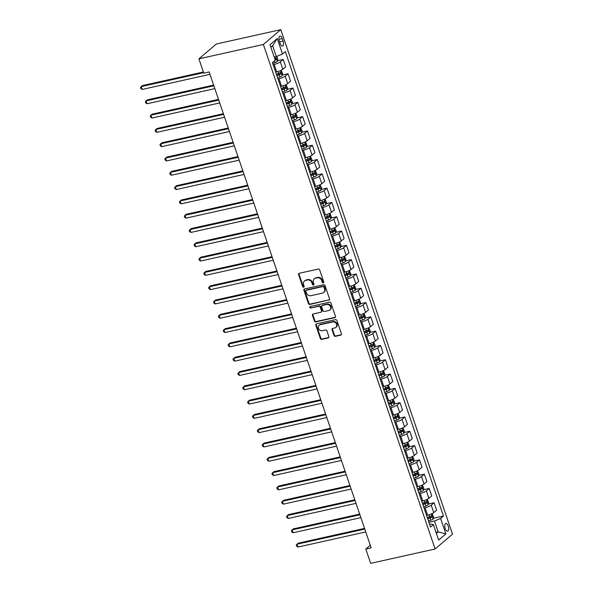 <?xml version="1.0" encoding="UTF-8"?>
<svg xmlns="http://www.w3.org/2000/svg" width="593" height="593" viewBox="0 0 593 593"><rect width="100%" height="100%" fill="white"/><g stroke="black" fill="none" stroke-linecap="round" stroke-linejoin="round"><path stroke-width="0.89" d="M323.274 282.824A0.852 0.734 -130.4 0 0 323.741 281.875L319.679 269.941A1.216 1.053 -130.4 0 0 318.248 269.052L299.265 273.284A1.216 1.053 -130.4 0 0 298.598 274.641L302.66 286.575A0.852 0.734 -130.4 0 0 304.135 286.241L303.609 284.699A3.884 3.358 -130.4 0 1 304.468 280.993A3.884 3.358 -130.4 0 1 305.758 280.356L307.337 280A3.884 3.358 -130.4 0 1 311.94 282.846L312.459 284.388A0.852 0.734 -130.4 0 0 313.942 284.062L313.415 282.513A3.884 3.358 -130.4 0 1 314.268 278.806A3.884 3.358 -130.4 0 1 315.565 278.169L317.144 277.82A3.884 3.358 -130.4 0 1 321.74 280.659L322.266 282.201A0.852 0.734 -130.4 0 0 323.274 282.824M448.219 526.013A3.951 1.794 77.4 0 0 445.854 523.434A3.951 1.794 77.4 0 0 445.21 528.578A3.951 1.794 77.4 0 0 447.574 531.15A3.951 1.794 77.4 0 0 448.219 526.013M333.985 335.438A1.216 1.053 -130.4 0 0 335.416 336.327L340.745 335.141A1.216 1.053 -130.4 0 0 341.412 333.777L336.906 320.531A1.216 1.053 -130.4 0 0 335.468 319.642L316.492 323.874A1.216 1.053 -130.4 0 0 315.817 325.231L320.331 338.477A1.216 1.053 -130.4 0 0 321.762 339.366L328.196 337.936A1.216 1.053 -130.4 0 0 328.87 336.579L326.936 330.909A1.216 1.053 -130.4 0 0 325.498 330.019L322.31 330.731A3.247 2.809 -130.4 0 1 318.752 328.982A3.247 2.809 -130.4 0 1 319.182 325.253A3.247 2.809 -130.4 0 1 320.264 324.719L332.762 321.94A3.247 2.809 -130.4 0 1 336.32 323.689A3.247 2.809 -130.4 0 1 335.89 327.41A3.247 2.809 -130.4 0 1 334.808 327.944L332.725 328.411A1.216 1.053 -130.4 0 0 332.05 329.767L333.985 335.438L334.452 335.038A1.216 1.053 -130.4 0 0 335.89 335.927L341.212 334.741A1.216 1.053 -130.4 0 0 341.346 334.697M263.366 44.475L198.914 58.84L203.784 73.139L209.151 71.938L371.166 547.85L365.799 549.051L370.662 563.35L435.114 548.985L263.366 44.475L280.763 29.65L452.511 534.16L435.114 548.985M328.856 300.214A1.216 1.053 -130.4 0 0 329.523 298.857L325.016 285.604A1.216 1.053 -130.4 0 0 323.578 284.722L304.602 288.947A1.216 1.053 -130.4 0 0 303.927 290.303L308.442 303.557A1.216 1.053 -130.4 0 0 309.88 304.446L329.323 299.813A1.216 1.053 -130.4 0 0 329.456 299.776M330.961 303.067L335.468 316.321A1.216 1.053 -130.4 0 1 334.8 317.678L315.817 321.91A1.216 1.053 -130.4 0 1 314.386 321.021L312.452 315.35A1.216 1.053 -130.4 0 1 313.126 313.993L320.82 312.274A1.216 1.053 -130.4 0 0 321.495 310.917L320.213 307.152A1.216 1.053 -130.4 0 0 318.775 306.27L310.762 308.056A0.852 0.734 -130.4 0 1 310.228 306.485L329.523 302.178A1.216 1.053 -130.4 0 1 330.961 303.067M279.31 41.073L280.17 43.585A3.832 1.742 77.4 0 0 282.461 46.084A3.832 1.742 77.4 0 0 283.083 41.102L282.231 38.582A3.832 1.742 77.4 0 0 279.933 36.091A3.832 1.742 77.4 0 0 279.31 41.073M277.242 38.552L282.498 54L276.323 56.557L272.624 45.691L277.242 38.552L270 44.72L275.256 60.167L272.409 62.591L430.533 527.066L433.379 524.642L430.963 523.997L429.591 524.301M433.298 518.312L443.46 516.043L285.344 51.576L282.498 54M443.46 516.043L440.621 518.467L445.877 533.915L438.635 540.082L433.379 524.642M198.914 58.84L216.312 44.015L280.763 29.65M370.277 545.234L365.799 549.051M272.624 45.691L270.845 47.203M276.323 56.557L274.188 57.032M436.011 532.373L438.138 531.899L434.439 521.032L428.895 522.263M428.428 504.013L434.083 502.753L436.618 510.188L433.772 512.611A4.944 1.03 161.2 0 1 427.59 515.169L426.56 515.399M434.083 502.753L431.237 505.177A4.944 1.03 161.2 0 1 425.062 507.734L424.032 507.964M423.558 489.714L429.213 488.454L431.748 495.889L428.902 498.313A4.944 1.03 161.2 0 1 422.727 500.87L421.69 501.1M429.213 488.454L426.374 490.878A4.944 1.03 161.2 0 1 420.192 493.435L419.162 493.665M418.688 475.408L424.351 474.148L426.878 481.59L424.032 484.007A4.944 1.03 161.2 0 1 417.857 486.571L416.827 486.801M424.351 474.148L421.504 476.572A4.944 1.03 161.2 0 1 415.322 479.137L414.292 479.366M413.825 461.109L419.481 459.849L422.008 467.284L419.169 469.708A4.944 1.03 161.2 0 1 412.987 472.273L411.957 472.502M419.481 459.849L416.634 462.273A4.944 1.03 161.2 0 1 410.46 464.83L409.422 465.06M408.955 446.811L414.611 445.551L417.146 452.985L414.299 455.409A4.944 1.03 161.2 0 1 408.117 457.966L407.087 458.196M414.611 445.551L411.764 447.974A4.944 1.03 161.2 0 1 405.59 450.532L404.559 450.762M404.085 432.512L409.741 431.252L412.276 438.687L409.429 441.11A4.944 1.03 161.2 0 1 403.255 443.668L402.217 443.898M409.741 431.252L406.902 433.676A4.944 1.03 161.2 0 1 400.72 436.233L399.689 436.463M399.215 418.213L404.878 416.946L407.406 424.388L404.559 426.812A4.944 1.03 161.2 0 1 398.385 429.369L397.354 429.599M404.878 416.946L402.032 419.37A4.944 1.03 161.2 0 1 395.85 421.934L394.819 422.164M394.352 403.907L400.008 402.647L402.536 410.082L399.697 412.506A4.944 1.03 161.2 0 1 393.515 415.07L392.484 415.3M400.008 402.647L397.162 405.071A4.944 1.03 161.2 0 1 390.987 407.636L389.949 407.865M389.482 389.608L395.138 388.348L397.673 395.783L394.827 398.207A4.944 1.03 161.2 0 1 388.645 400.772L387.614 401.001M395.138 388.348L392.292 390.772A4.944 1.03 161.2 0 1 386.117 393.329L385.087 393.559M384.612 375.31L390.268 374.05L392.803 381.484L389.957 383.908A4.944 1.03 161.2 0 1 383.782 386.466L382.744 386.695M390.268 374.05L387.422 376.473A4.944 1.03 161.2 0 1 381.247 379.031L380.217 379.261M379.742 361.011L385.406 359.751L387.933 367.186L385.087 369.609A4.944 1.03 161.2 0 1 378.912 372.167L377.882 372.397M385.406 359.751L382.559 362.175A4.944 1.03 161.2 0 1 376.377 364.732L375.347 364.962M374.872 346.712L380.536 345.445L383.063 352.887L380.217 355.311A4.944 1.03 161.2 0 1 374.042 357.868L373.012 358.098M380.536 345.445L377.689 347.869A4.944 1.03 161.2 0 1 371.514 350.433L370.477 350.663M370.01 332.406L375.666 331.146L378.201 338.581L375.354 341.005A4.944 1.03 161.2 0 1 369.172 343.569L368.142 343.799M375.666 331.146L372.819 333.57A4.944 1.03 161.2 0 1 366.644 336.135L365.614 336.364M365.14 318.107L370.795 316.847L373.331 324.282L370.484 326.706A4.944 1.03 161.2 0 1 364.31 329.271L363.272 329.5M370.795 316.847L367.949 319.271A4.944 1.03 161.2 0 1 361.774 321.829L360.744 322.058M360.27 303.809L365.933 302.549L368.461 309.983L365.614 312.407A4.944 1.03 161.2 0 1 359.44 314.965L358.409 315.194M365.933 302.549L363.086 304.972A4.944 1.03 161.2 0 1 356.904 307.53L355.874 307.76M355.4 289.51L361.063 288.25L363.591 295.685L360.744 298.109A4.944 1.03 161.2 0 1 354.57 300.666L353.539 300.896M361.063 288.25L358.216 290.674A4.944 1.03 161.2 0 1 352.042 293.231L351.004 293.461M350.537 275.211L356.193 273.944L358.728 281.386L355.882 283.81A4.944 1.03 161.2 0 1 349.7 286.367L348.669 286.597M356.193 273.944L353.346 276.368A4.944 1.03 161.2 0 1 347.172 278.932L346.142 279.162M345.667 260.905L351.323 259.645L353.858 267.08L351.012 269.504A4.944 1.03 161.2 0 1 344.837 272.068L343.799 272.298M351.323 259.645L348.476 262.069A4.944 1.03 161.2 0 1 342.302 264.634L341.271 264.863M340.797 246.606L346.46 245.346L348.988 252.781L346.142 255.205A4.944 1.03 161.2 0 1 339.967 257.77L338.937 257.999M346.46 245.346L343.614 247.77A4.944 1.03 161.2 0 1 337.432 250.328L336.401 250.557M335.927 232.308L341.59 231.048L344.118 238.482L341.271 240.906A4.944 1.03 161.2 0 1 335.097 243.464L334.067 243.693M341.59 231.048L338.744 233.472A4.944 1.03 161.2 0 1 332.569 236.029L331.531 236.259M331.064 218.009L336.72 216.749L339.255 224.184L336.409 226.608A4.944 1.03 161.2 0 1 330.227 229.165L329.197 229.395M336.72 216.749L333.874 219.173A4.944 1.03 161.2 0 1 327.699 221.73L326.669 221.96M326.194 203.703L331.85 202.443L334.385 209.885L331.539 212.309A4.944 1.03 161.2 0 1 325.364 214.866L324.327 215.096M331.85 202.443L329.004 204.867A4.944 1.03 161.2 0 1 322.829 207.431L321.799 207.661M321.324 189.404L326.98 188.144L329.515 195.579L326.669 198.003A4.944 1.03 161.2 0 1 320.494 200.567L319.464 200.797M326.98 188.144L324.141 190.568A4.944 1.03 161.2 0 1 317.959 193.133L316.929 193.362M316.454 175.105L322.118 173.845L324.645 181.28L321.799 183.704A4.944 1.03 161.2 0 1 315.624 186.261L314.594 186.498M322.118 173.845L319.271 176.269A4.944 1.03 161.2 0 1 313.097 178.827L312.059 179.056M311.592 160.807L317.248 159.547L319.775 166.981L316.936 169.405A4.944 1.03 161.2 0 1 310.754 171.963L309.724 172.192M317.248 159.547L314.401 161.971A4.944 1.03 161.2 0 1 308.227 164.528L307.196 164.758M306.722 146.508L312.378 145.248L314.913 152.683L312.066 155.107A4.944 1.03 161.2 0 1 305.892 157.664L304.854 157.894M312.378 145.248L309.531 147.672A4.944 1.03 161.2 0 1 303.357 150.229L302.326 150.459M301.852 132.202L307.508 130.942L310.043 138.384L307.196 140.8A4.944 1.03 161.2 0 1 301.022 143.365L299.991 143.595M307.508 130.942L304.669 133.366A4.944 1.03 161.2 0 1 298.487 135.93L297.456 136.16M296.982 117.903L302.645 116.643L305.173 124.078L302.326 126.502A4.944 1.03 161.2 0 1 296.152 129.066L295.121 129.296M302.645 116.643L299.799 119.067A4.944 1.03 161.2 0 1 293.617 121.624L292.586 121.854M292.119 103.605L297.775 102.344L300.303 109.779L297.464 112.203A4.944 1.03 161.2 0 1 291.282 114.76L290.251 114.99M297.775 102.344L294.929 104.768A4.944 1.03 161.2 0 1 288.754 107.326L287.724 107.555M287.249 89.306L292.905 88.046L295.44 95.48L292.594 97.904A4.944 1.03 161.2 0 1 286.412 100.462L285.381 100.691M292.905 88.046L290.059 90.47A4.944 1.03 161.2 0 1 283.884 93.027L282.854 93.257M282.379 75.007L288.035 73.74L290.57 81.182L287.724 83.606A4.944 1.03 161.2 0 1 281.549 86.163L280.519 86.393M288.035 73.74L285.196 76.163A4.944 1.03 161.2 0 1 279.014 78.728L277.984 78.958M277.509 60.701L283.172 59.441L285.7 66.876L282.854 69.299A4.944 1.03 161.2 0 1 276.679 71.864L275.649 72.094M283.172 59.441L280.326 61.865A4.944 1.03 161.2 0 1 274.144 64.429L273.114 64.659M436.366 533.411L438.138 531.899L445.877 533.915M434.439 521.032L440.621 518.467M323.741 282.424A0.852 0.734 -130.4 0 1 322.74 281.801L322.214 280.259A3.884 3.358 -130.4 0 0 317.618 277.413L317.144 277.82M314.268 278.806L314.742 278.406A3.884 3.358 -130.4 0 1 316.032 277.769L317.618 277.413M304.468 280.993L304.935 280.593A3.884 3.358 -130.4 0 1 306.225 279.955L307.811 279.599A3.884 3.358 -130.4 0 1 312.407 282.446L312.934 283.988A0.852 0.734 -130.4 0 0 313.934 284.61M299.131 273.321A1.216 1.053 -130.4 0 0 299.065 274.24L303.127 286.174A0.852 0.734 -130.4 0 0 304.127 286.797M304.468 288.991A1.216 1.053 -130.4 0 0 304.402 289.903L308.909 303.156A1.216 1.053 -130.4 0 0 310.347 304.046L329.323 299.813M323.963 287.168A0.852 0.734 -130.4 0 0 322.955 286.552L306.292 290.266A0.852 0.734 -130.4 0 0 305.825 291.215L306.381 292.838A3.884 3.358 -130.4 0 0 310.977 295.685L322.362 293.142A3.884 3.358 -130.4 0 0 323.659 292.505A3.884 3.358 -130.4 0 0 324.512 288.798L323.963 287.168L324.43 286.767A0.852 0.734 -130.4 0 0 323.422 286.152L322.955 286.552M306.01 290.4L306.485 289.999A0.852 0.734 -130.4 0 1 306.766 289.858L323.422 286.152M323.659 292.505L324.126 292.104A3.884 3.358 -130.4 0 0 324.986 288.398L324.512 288.798M324.43 286.767L324.986 288.398M312.993 314.031A1.216 1.053 -130.4 0 0 312.926 314.95L314.853 320.62A1.216 1.053 -130.4 0 0 316.291 321.51L335.267 317.277A1.216 1.053 -130.4 0 0 335.401 317.233M321.228 312.074L321.695 311.673A1.216 1.053 -130.4 0 0 321.962 310.517L320.687 306.751A1.216 1.053 -130.4 0 0 319.249 305.869L310.762 308.056M310.235 306.477A0.852 0.734 -130.4 0 0 311.236 307.656M328.811 310.495A3.247 2.809 -130.4 0 0 329.893 309.961A3.247 2.809 -130.4 0 0 330.323 306.24A3.247 2.809 -130.4 0 0 326.765 304.491L322.362 305.469A1.216 1.053 -130.4 0 0 321.688 306.826L322.97 310.591A1.216 1.053 -130.4 0 0 324.408 311.473L328.811 310.495M329.893 309.961L330.36 309.561A3.247 2.809 -130.4 0 0 330.798 305.84A3.247 2.809 -130.4 0 0 327.232 304.083L326.765 304.491M321.955 305.669L322.429 305.269A1.216 1.053 -130.4 0 1 322.829 305.069L327.232 304.083M332.591 328.448A1.216 1.053 -130.4 0 0 332.525 329.367L334.452 335.038M335.89 327.41L336.357 327.01A3.247 2.809 -130.4 0 0 336.794 323.289A3.247 2.809 -130.4 0 0 333.229 321.539L332.762 321.94M319.182 325.253L319.657 324.853A3.247 2.809 -130.4 0 1 320.739 324.319L333.229 321.539M316.358 323.911A1.216 1.053 -130.4 0 0 316.284 324.831L320.798 338.077A1.216 1.053 -130.4 0 0 322.236 338.966L328.663 337.536A1.216 1.053 -130.4 0 0 328.804 337.491M276.768 56.372L277.843 59.537L277.287 61.487A3.276 0.682 161.2 0 1 274.989 62.636L272.713 63.466M203.392 71.99L142.416 85.585L141.238 86.585L142.209 89.447L209.974 74.34M275.226 60.071A3.276 0.682 -18.8 0 0 276.064 59.641L275.597 58.27A3.276 0.682 161.2 0 1 274.759 58.7M203.629 72.68L141.238 86.585L140.489 87.453L140.875 88.594L142.209 89.447M281.178 70.315L282.713 73.836L282.157 75.785A3.276 0.682 161.2 0 1 279.859 76.942L277.576 77.765M213.636 85.095L147.279 99.883L146.108 100.884L147.079 103.745L214.836 88.646M276.835 75.593L279.118 74.762A3.276 0.682 -18.8 0 0 280.934 73.94L280.467 72.568A3.276 0.682 161.2 0 1 278.651 73.391L276.368 74.221M278.918 72.909L279.385 74.288L276.731 75.274M213.865 85.785L146.108 100.884L145.352 101.751L145.745 102.9L147.079 103.745M286.041 84.614L287.575 88.142L287.027 90.084A3.276 0.682 161.2 0 1 284.722 91.24L282.446 92.063M218.498 99.394L152.149 114.182L150.978 115.183L151.949 118.044L219.706 102.945M281.705 89.891L283.98 89.061A3.276 0.682 -18.8 0 0 285.804 88.238L285.337 86.867A3.276 0.682 161.2 0 1 283.513 87.69L281.238 88.52M283.788 87.215L284.255 88.587L281.601 89.573M218.735 100.084L150.978 115.183L150.222 116.05L150.615 117.199L151.949 118.044M290.911 98.912L292.445 102.441L291.897 104.383A3.276 0.682 161.2 0 1 289.592 105.539L287.316 106.369M223.368 113.693L157.019 128.481L155.84 129.482L156.819 132.343L224.577 117.244M286.575 104.19L288.85 103.367A3.276 0.682 -18.8 0 0 290.674 102.545L290.199 101.166A3.276 0.682 161.2 0 1 288.383 101.989L286.108 102.819M288.658 101.514L289.125 102.886L286.463 103.871M223.605 114.382L155.84 129.482L155.092 130.356L155.485 131.498L156.819 132.343M295.781 113.211L297.315 116.739L296.767 118.682A3.276 0.682 161.2 0 1 294.462 119.838L292.186 120.668M228.238 127.999L161.889 142.787L160.71 143.788L161.681 146.649L229.447 131.542M291.445 118.489L293.72 117.666A3.276 0.682 -18.8 0 0 295.536 116.843L295.069 115.472A3.276 0.682 161.2 0 1 293.253 116.295L290.978 117.117M293.528 115.813L293.995 117.184L291.333 118.177M228.468 128.681L160.71 143.788L159.962 144.655L160.347 145.796L161.681 146.649M300.651 127.51L302.185 131.038L301.629 132.988A3.276 0.682 161.2 0 1 299.332 134.137L297.049 134.967M233.108 142.298L166.752 157.086L165.58 158.086L166.551 160.948L234.309 145.841M296.315 132.795L298.59 131.965A3.276 0.682 -18.8 0 0 300.406 131.142L299.939 129.771A3.276 0.682 161.2 0 1 298.123 130.593L295.84 131.416M298.39 130.112L298.857 131.483L296.204 132.476M233.338 142.987L165.58 158.086L164.824 158.954L165.217 160.095L166.551 160.948M305.514 141.816L307.048 145.337L306.499 147.286A3.276 0.682 161.2 0 1 304.194 148.443L301.919 149.266M237.971 156.596L171.622 171.384L170.45 172.385L171.421 175.246L239.179 160.147M301.177 147.094L303.46 146.263A3.276 0.682 -18.8 0 0 305.276 145.441L304.809 144.069A3.276 0.682 161.2 0 1 302.986 144.892L300.71 145.722M303.26 144.41L303.727 145.789L301.074 146.775M238.208 157.286L170.45 172.385L169.694 173.252L170.087 174.401L171.421 175.246M310.384 156.115L311.918 159.643L311.369 161.585A3.276 0.682 161.2 0 1 309.064 162.741L306.789 163.564M242.841 170.895L176.492 185.683L175.313 186.684L176.291 189.545L244.049 174.446M306.047 161.392L308.323 160.57A3.276 0.682 -18.8 0 0 310.146 159.739L309.672 158.368A3.276 0.682 161.2 0 1 307.856 159.191L305.58 160.021M308.13 158.716L308.597 160.088L305.936 161.074M243.078 171.585L175.313 186.684L174.564 187.558L174.957 188.7L176.291 189.545M315.254 170.413L316.788 173.942L316.239 175.884A3.276 0.682 161.2 0 1 313.934 177.04L311.659 177.87M247.711 185.194L181.362 199.982L180.183 200.99L181.154 203.844L248.919 188.744M310.917 175.691L313.193 174.868A3.276 0.682 -18.8 0 0 315.009 174.046L314.542 172.667A3.276 0.682 161.2 0 1 312.726 173.497L310.45 174.32M313 173.015L313.467 174.386L310.806 175.372M247.941 185.883L180.183 200.99L179.434 201.857L179.82 202.999L181.154 203.844M320.124 184.712L321.658 188.24L321.102 190.183A3.276 0.682 161.2 0 1 318.804 191.339L316.521 192.169M252.581 199.5L186.224 214.288L185.053 215.289L186.024 218.15L253.789 203.043M315.787 189.997L318.063 189.167A3.276 0.682 -18.8 0 0 319.879 188.344L319.412 186.973A3.276 0.682 161.2 0 1 317.596 187.796L315.313 188.618M317.863 187.314L318.337 188.685L315.676 189.678M252.811 200.182L185.053 215.289L184.297 216.156L184.69 217.297L186.024 218.15M324.986 199.018L326.521 202.539L325.972 204.489A3.276 0.682 161.2 0 1 323.667 205.638L321.391 206.468M257.444 213.799L191.094 228.587L189.923 229.587L190.894 232.449L258.652 217.342M320.65 204.296L322.933 203.466A3.276 0.682 -18.8 0 0 324.749 202.643L324.282 201.272A3.276 0.682 161.2 0 1 322.459 202.094L320.183 202.925M322.733 201.613L323.2 202.984L320.546 203.977M257.681 214.488L189.923 229.587L189.167 230.455L189.56 231.596L190.894 232.449M329.856 213.317L331.391 216.838L330.842 218.787A3.276 0.682 161.2 0 1 328.537 219.944L326.261 220.766M262.314 228.097L195.964 242.885L194.786 243.886L195.764 246.747L263.522 231.648M325.52 218.595L327.796 217.764A3.276 0.682 -18.8 0 0 329.619 216.942L329.152 215.57A3.276 0.682 161.2 0 1 327.329 216.393L325.053 217.223M327.603 215.911L328.07 217.29L325.409 218.276M262.551 228.787L194.786 243.886L194.037 244.753L194.43 245.902L195.764 246.747M334.726 227.616L336.261 231.144L335.712 233.086A3.276 0.682 161.2 0 1 333.407 234.242L331.131 235.065M267.184 242.396L200.834 257.184L199.656 258.185L200.634 261.046L268.392 245.947M330.39 232.893L332.666 232.071A3.276 0.682 -18.8 0 0 334.482 231.24L334.015 229.869A3.276 0.682 161.2 0 1 332.199 230.692L329.923 231.522M332.473 230.217L332.94 231.589L330.279 232.575M267.413 243.086L199.656 258.185L198.907 259.059L199.292 260.201L200.634 261.046M339.596 241.914L341.131 245.443L340.575 247.385A3.276 0.682 161.2 0 1 338.277 248.541L335.994 249.371M272.054 256.695L205.704 271.483L204.526 272.491L205.497 275.345L273.262 260.245M335.26 247.192L337.536 246.369A3.276 0.682 -18.8 0 0 339.352 245.546L338.885 244.168A3.276 0.682 161.2 0 1 337.069 244.998L334.793 245.821M337.335 244.516L337.81 245.887L335.149 246.873M272.283 257.384L204.526 272.491L203.777 273.358L204.162 274.5L205.497 275.345M344.459 256.213L345.993 259.741L345.445 261.691A3.276 0.682 161.2 0 1 343.139 262.84L340.864 263.67M276.916 271.001L210.567 285.789L209.396 286.79L210.367 289.651L278.124 274.544M340.123 261.498L342.406 260.668A3.276 0.682 -18.8 0 0 344.222 259.845L343.755 258.474A3.276 0.682 161.2 0 1 341.939 259.297L339.656 260.119M342.205 258.815L342.672 260.186L340.019 261.179M277.153 271.683L209.396 286.79L208.64 287.657L209.032 288.798L210.367 289.651M349.329 270.519L350.863 274.04L350.315 275.99A3.276 0.682 161.2 0 1 348.009 277.139L345.734 277.969M281.786 285.3L215.437 300.088L214.258 301.088L215.237 303.95L282.994 288.843M344.993 275.797L347.268 274.967A3.276 0.682 -18.8 0 0 349.092 274.144L348.625 272.773A3.276 0.682 161.2 0 1 346.801 273.595L344.526 274.426M347.075 273.114L347.542 274.485L344.881 275.478M282.023 285.989L214.258 301.088L213.51 301.956L213.903 303.105L215.237 303.95M354.199 284.818L355.733 288.346L355.185 290.288A3.276 0.682 161.2 0 1 352.879 291.445L350.604 292.267M286.656 299.598L220.307 314.386L219.128 315.387L220.107 318.248L287.864 303.149M349.863 290.096L352.138 289.265A3.276 0.682 -18.8 0 0 353.954 288.443L353.487 287.071A3.276 0.682 161.2 0 1 351.671 287.894L349.396 288.724M351.945 287.412L352.412 288.791L349.751 289.777M286.886 300.288L219.128 315.387L218.38 316.254L218.765 317.403L220.107 318.248M359.069 299.117L360.603 302.645L360.047 304.587A3.276 0.682 161.2 0 1 357.749 305.743L355.466 306.566M291.526 313.897L225.177 328.685L223.998 329.686L224.969 332.547L292.734 317.448M354.733 304.394L357.008 303.572A3.276 0.682 -18.8 0 0 358.824 302.741L358.357 301.37A3.276 0.682 161.2 0 1 356.541 302.193L354.266 303.023M356.816 301.718L357.282 303.09L354.621 304.076M291.756 314.586L223.998 329.686L223.25 330.56L223.635 331.702L224.969 332.547M363.939 313.415L365.473 316.944L364.917 318.886A3.276 0.682 161.2 0 1 362.612 320.042L360.336 320.872M296.389 328.203L230.04 342.984L228.868 343.992L229.839 346.846L297.597 331.746M359.595 318.693L361.878 317.87A3.276 0.682 -18.8 0 0 363.694 317.047L363.227 315.669A3.276 0.682 161.2 0 1 361.411 316.499L359.128 317.322M361.678 316.017L362.145 317.388L359.491 318.374M296.626 328.885L228.868 343.992L228.112 344.859L228.505 346.001L229.839 346.846M368.802 327.714L370.336 331.242L369.787 333.192A3.276 0.682 161.2 0 1 367.482 334.341L365.206 335.171M301.259 342.502L234.91 357.29L233.731 358.291L234.709 361.152L302.467 346.045M364.465 332.999L366.741 332.169A3.276 0.682 -18.8 0 0 368.564 331.346L368.097 329.975A3.276 0.682 161.2 0 1 366.274 330.798L363.998 331.62M366.548 330.316L367.015 331.687L364.361 332.68M301.496 343.184L233.731 358.291L232.982 359.158L233.375 360.299L234.709 361.152M373.672 342.02L375.206 345.541L374.657 347.491A3.276 0.682 161.2 0 1 372.352 348.64L370.076 349.47M306.129 356.801L239.78 371.589L238.601 372.589L239.579 375.451L307.337 360.351M369.335 347.298L371.611 346.468A3.276 0.682 -18.8 0 0 373.427 345.645L372.96 344.274A3.276 0.682 161.2 0 1 371.144 345.096L368.868 345.927M371.418 344.615L371.885 345.993L369.224 346.979M306.359 357.49L238.601 372.589L237.852 373.457L238.238 374.606L239.579 375.451M378.542 356.319L380.076 359.847L379.52 361.789A3.276 0.682 161.2 0 1 377.222 362.946L374.939 363.768M310.999 371.099L244.65 385.887L243.471 386.888L244.442 389.749L312.207 374.65M374.205 361.597L376.481 360.766A3.276 0.682 -18.8 0 0 378.297 359.944L377.83 358.572A3.276 0.682 161.2 0 1 376.014 359.395L373.738 360.225M376.288 358.921L376.755 360.292L374.094 361.278M311.229 371.789L243.471 386.888L242.722 387.755L243.108 388.904L244.442 389.749M383.412 370.618L384.946 374.146L384.39 376.088A3.276 0.682 161.2 0 1 382.085 377.244L379.809 378.067M315.861 385.398L249.512 400.186L248.341 401.187L249.312 404.048L317.07 388.949M379.068 375.895L381.351 375.072A3.276 0.682 -18.8 0 0 383.167 374.242L382.7 372.871A3.276 0.682 161.2 0 1 380.884 373.694L378.601 374.524M381.151 373.219L381.618 374.591L378.964 375.577M316.099 386.087L248.341 401.187L247.585 402.061L247.978 403.203L249.312 404.048M388.274 384.916L389.809 388.445L389.26 390.387A3.276 0.682 161.2 0 1 386.955 391.543L384.679 392.373M320.731 399.704L254.382 414.492L253.204 415.493L254.182 418.347L321.94 403.247M383.938 390.194L386.213 389.371A3.276 0.682 -18.8 0 0 388.037 388.548L387.57 387.17A3.276 0.682 161.2 0 1 385.746 388L383.471 388.823M386.021 387.518L386.488 388.889L383.834 389.883M320.969 400.386L253.204 415.493L252.455 416.36L252.848 417.502L254.182 418.347M393.144 399.215L394.679 402.743L394.13 404.693A3.276 0.682 161.2 0 1 391.825 405.842L389.549 406.672M325.601 414.003L259.252 428.791L258.074 429.792L259.052 432.653L326.81 417.546M388.808 404.5L391.084 403.67A3.276 0.682 -18.8 0 0 392.9 402.847L392.433 401.476A3.276 0.682 161.2 0 1 390.617 402.299L388.341 403.121M390.891 401.817L391.358 403.188L388.697 404.181M325.831 414.692L258.074 429.792L257.325 430.659L257.71 431.8L259.052 432.653M398.014 413.521L399.549 417.042L398.993 418.992A3.276 0.682 161.2 0 1 396.695 420.14L394.412 420.971M330.471 428.302L264.122 443.09L262.944 444.09L263.915 446.952L331.68 431.852M393.678 418.799L395.954 417.969A3.276 0.682 -18.8 0 0 397.77 417.146L397.303 415.775A3.276 0.682 161.2 0 1 395.487 416.597L393.211 417.428M395.761 416.116L396.228 417.494L393.567 418.48M330.701 428.991L262.944 444.09L262.195 444.958L262.58 446.106L263.915 446.952M402.884 427.82L404.419 431.348L403.863 433.29A3.276 0.682 161.2 0 1 401.557 434.447L399.282 435.269M335.334 442.6L268.985 457.388L267.814 458.389L268.785 461.25L336.542 446.151M398.54 433.098L400.824 432.267A3.276 0.682 -18.8 0 0 402.64 431.445L402.173 430.073A3.276 0.682 161.2 0 1 400.357 430.896L398.073 431.726M400.623 430.422L401.09 431.793L398.437 432.779M335.571 443.29L267.814 458.389L267.058 459.256L267.45 460.405L268.785 461.25M407.747 442.119L409.281 445.647L408.733 447.589A3.276 0.682 161.2 0 1 406.427 448.745L404.152 449.576M340.204 456.899L273.855 471.687L272.684 472.688L273.655 475.549L341.412 460.45M403.41 447.396L405.686 446.573A3.276 0.682 -18.8 0 0 407.51 445.751L407.043 444.372A3.276 0.682 161.2 0 1 405.219 445.195L402.943 446.025M405.493 444.72L405.96 446.092L403.307 447.078M340.441 457.588L272.684 472.688L271.928 473.562L272.32 474.704L273.655 475.549M412.617 456.417L414.151 459.946L413.603 461.888A3.276 0.682 161.2 0 1 411.297 463.044L409.022 463.874M345.074 471.205L278.725 485.993L277.546 486.994L278.525 489.855L346.282 474.748M408.28 461.695L410.556 460.872A3.276 0.682 -18.8 0 0 412.372 460.049L411.905 458.678A3.276 0.682 161.2 0 1 410.089 459.501L407.814 460.324M410.363 459.019L410.83 460.39L408.169 461.384M345.311 471.887L277.546 486.994L276.798 487.861L277.183 489.003L278.525 489.855M417.487 470.716L419.021 474.244L418.465 476.194A3.276 0.682 161.2 0 1 416.167 477.343L413.884 478.173M349.944 485.504L283.595 500.292L282.416 501.293L283.387 504.154L351.152 489.047M413.151 476.001L415.426 475.171A3.276 0.682 -18.8 0 0 417.242 474.348L416.775 472.977A3.276 0.682 161.2 0 1 414.959 473.8L412.684 474.622M415.233 473.318L415.7 474.689L413.039 475.682M350.174 486.193L282.416 501.293L281.668 502.16L282.053 503.301L283.387 504.154M422.357 485.022L423.891 488.543L423.335 490.493A3.276 0.682 161.2 0 1 421.03 491.649L418.754 492.472M354.807 499.803L288.457 514.591L287.286 515.591L288.257 518.452L356.015 503.353M418.013 490.3L420.296 489.47A3.276 0.682 -18.8 0 0 422.112 488.647L421.645 487.276A3.276 0.682 161.2 0 1 419.829 488.098L417.546 488.928M420.096 487.616L420.563 488.995L417.909 489.981M355.044 500.492L287.286 515.591L286.53 516.459L286.923 517.607L288.257 518.452M427.219 499.321L428.754 502.849L428.205 504.791A3.276 0.682 161.2 0 1 425.9 505.948L423.624 506.77M359.677 514.101L293.327 528.889L292.156 529.89L293.127 532.751L360.885 517.652M422.883 504.599L425.159 503.776A3.276 0.682 -18.8 0 0 426.982 502.946L426.515 501.574A3.276 0.682 161.2 0 1 424.692 502.397L422.416 503.227M424.966 501.923L425.433 503.294L422.779 504.28M359.914 514.791L292.156 529.89L291.4 530.765L291.793 531.906L293.127 532.751M432.089 513.62L433.624 517.148L433.075 519.09A3.276 0.682 161.2 0 1 430.77 520.246L428.494 521.077M364.547 528.4L298.197 543.188L297.019 544.196L297.997 547.05L365.755 531.951M427.753 518.897L430.029 518.074A3.276 0.682 -18.8 0 0 431.845 517.252L431.378 515.873A3.276 0.682 161.2 0 1 429.562 516.703L427.286 517.526M429.836 516.221L430.303 517.593L427.642 518.578M364.784 529.089L297.019 544.196L296.27 545.063L296.656 546.205L297.997 547.05M427.59 515.169L425.062 507.734M422.727 500.87L420.192 493.435M417.857 486.571L415.322 479.137M412.987 472.273L410.46 464.83M408.117 457.966L405.59 450.532M403.255 443.668L400.72 436.233M398.385 429.369L395.85 421.934M393.515 415.07L390.987 407.636M388.645 400.772L386.117 393.329M383.782 386.466L381.247 379.031M378.912 372.167L376.377 364.732M374.042 357.868L371.514 350.433M369.172 343.569L366.644 336.135M364.31 329.271L361.774 321.829M359.44 314.965L356.904 307.53M354.57 300.666L352.042 293.231M349.7 286.367L347.172 278.932M344.837 272.068L342.302 264.634M339.967 257.77L337.432 250.328M335.097 243.464L332.569 236.029M330.227 229.165L327.699 221.73M325.364 214.866L322.829 207.431M320.494 200.567L317.959 193.133M315.624 186.261L313.097 178.827M310.754 171.963L308.227 164.528M305.892 157.664L303.357 150.229M301.022 143.365L298.487 135.93M296.152 129.066L293.617 121.624M291.282 114.76L288.754 107.326M286.412 100.462L283.884 93.027M281.549 86.163L279.014 78.728M276.679 71.864L274.144 64.429M282.854 69.299L280.326 61.865M287.724 83.606L285.196 76.163M292.594 97.904L290.059 90.47M297.464 112.203L294.929 104.768M302.326 126.502L299.799 119.067M307.196 140.8L304.669 133.366M312.066 155.107L309.531 147.672M316.936 169.405L314.401 161.971M321.799 183.704L319.271 176.269M326.669 198.003L324.141 190.568M331.539 212.309L329.004 204.867M336.409 226.608L333.874 219.173M341.271 240.906L338.744 233.472M346.142 255.205L343.614 247.77M351.012 269.504L348.476 262.069M355.882 283.81L353.346 276.368M360.744 298.109L358.216 290.674M365.614 312.407L363.086 304.972M370.484 326.706L367.949 319.271M375.354 341.005L372.819 333.57M380.217 355.311L377.689 347.869M385.087 369.609L382.559 362.175M389.957 383.908L387.422 376.473M394.827 398.207L392.292 390.772M399.697 412.506L397.162 405.071M404.559 426.812L402.032 419.37M409.429 441.11L406.902 433.676M414.299 455.409L411.764 447.974M419.169 469.708L416.634 462.273M424.032 484.007L421.504 476.572M428.902 498.313L426.374 490.878M433.772 512.611L431.237 505.177M278.925 39.323L282.231 38.582M279.585 41.881L283.083 41.102M322.214 280.259L321.74 280.659M316.032 277.769L315.565 278.169M312.934 283.988L312.459 284.388M312.407 282.446L311.94 282.846M307.811 279.599L307.337 280M306.225 279.955L305.758 280.356M303.127 286.174L302.66 286.575M299.065 274.24L298.598 274.641M322.74 281.801L322.266 282.201M310.347 304.046L309.88 304.446M308.909 303.156L308.442 303.557M304.402 289.903L303.927 290.303M306.766 289.858L306.292 290.266M335.267 317.277L334.8 317.678M316.291 321.51L315.817 321.91M314.853 320.62L314.386 321.021M312.926 314.95L312.452 315.35M321.962 310.517L321.495 310.917M320.687 306.751L320.213 307.152M319.249 305.869L318.775 306.27M322.829 305.069L322.362 305.469M332.525 329.367L332.05 329.767M320.739 324.319L320.264 324.719M328.663 337.536L328.196 337.936M322.236 338.966L321.762 339.366M320.798 338.077L320.331 338.477M316.284 324.831L315.817 325.231M341.212 334.741L340.745 335.141M335.89 335.927L335.416 336.327M277.302 61.435L275.693 56.698M274.989 62.636L274.396 60.901M275.145 59.841L276.064 59.641M282.172 75.734L280.437 70.641M278.651 73.391L278.013 71.516M279.859 76.942L279.118 74.762M279.385 74.288L280.934 73.94M287.042 90.032L285.307 84.947M283.513 87.69L282.876 85.815M284.722 91.24L283.98 89.061M284.255 88.587L285.804 88.238M291.912 104.338L290.177 99.246M288.383 101.989L287.746 100.113M289.592 105.539L288.85 103.367M289.125 102.886L290.674 102.545M296.774 118.637L295.047 113.545M293.253 116.295L292.616 114.419M294.462 119.838L293.72 117.666M293.995 117.184L295.536 116.843M301.644 132.936L299.91 127.843M298.123 130.593L297.486 128.718M299.332 134.137L298.59 131.965M298.857 131.483L300.406 131.142M306.514 147.234L304.78 142.142M302.986 144.892L302.348 143.017M304.194 148.443L303.46 146.263M303.727 145.789L305.276 145.441M311.384 161.541L309.65 156.448M307.856 159.191L307.218 157.315M309.064 162.741L308.323 160.57M308.597 160.088L310.146 159.739M316.247 175.839L314.52 170.747M312.726 173.497L312.088 171.614M313.934 177.04L313.193 174.868M313.467 174.386L315.009 174.046M321.117 190.138L319.382 185.046M317.596 187.796L316.959 185.92M318.804 191.339L318.063 189.167M318.337 188.685L319.879 188.344M325.987 204.437L324.252 199.344M322.459 202.094L321.821 200.219M323.667 205.638L322.933 203.466M323.2 202.984L324.749 202.643M330.857 218.735L329.122 213.65M327.329 216.393L326.691 214.518M328.537 219.944L327.796 217.764M328.07 217.29L329.619 216.942M335.72 233.042L333.992 227.949M332.199 230.692L331.561 228.816M333.407 234.242L332.666 232.071M332.94 231.589L334.482 231.24M340.59 247.34L338.855 242.248M337.069 244.998L336.431 243.115M338.277 248.541L337.536 246.369M337.81 245.887L339.352 245.546M345.46 261.639L343.725 256.547M341.939 259.297L341.294 257.421M343.139 262.84L342.406 260.668M342.672 260.186L344.222 259.845M350.33 275.938L348.595 270.845M346.801 273.595L346.164 271.72M348.009 277.139L347.268 274.967M347.542 274.485L349.092 274.144M355.2 290.236L353.465 285.151M351.671 287.894L351.034 286.019M352.879 291.445L352.138 289.265M352.412 288.791L353.954 288.443M360.062 304.543L358.328 299.45M356.541 302.193L355.904 300.317M357.749 305.743L357.008 303.572M357.282 303.09L358.824 302.741M364.932 318.841L363.198 313.749M361.411 316.499L360.766 314.616M362.612 320.042L361.878 317.87M362.145 317.388L363.694 317.047M369.802 333.14L368.068 328.048M366.274 330.798L365.636 328.922M367.482 334.341L366.741 332.169M367.015 331.687L368.564 331.346M374.672 347.439L372.938 342.346M371.144 345.096L370.506 343.221M372.352 348.64L371.611 346.468M371.885 345.993L373.427 345.645M379.535 361.737L377.8 356.652M376.014 359.395L375.376 357.52M377.222 362.946L376.481 360.766M376.755 360.292L378.297 359.944M384.405 376.044L382.67 370.951M380.884 373.694L380.239 371.818M382.085 377.244L381.351 375.072M381.618 374.591L383.167 374.242M389.275 390.342L387.54 385.25M385.746 388L385.109 386.117M386.955 391.543L386.213 389.371M386.488 388.889L388.037 388.548M394.145 404.641L392.41 399.549M390.617 402.299L389.979 400.423M391.825 405.842L391.084 403.67M391.358 403.188L392.9 402.847M399.007 418.94L397.28 413.847M395.487 416.597L394.849 414.722M396.695 420.14L395.954 417.969M396.228 417.494L397.77 417.146M403.877 433.238L402.143 428.153M400.357 430.896L399.712 429.021M401.557 434.447L400.824 432.267M401.09 431.793L402.64 431.445M408.747 447.545L407.013 442.452M405.219 445.195L404.582 443.319M406.427 448.745L405.686 446.573M405.96 446.092L407.51 445.751M413.618 461.843L411.883 456.751M410.089 459.501L409.452 457.626M411.297 463.044L410.556 460.872M410.83 460.39L412.372 460.049M418.48 476.142L416.753 471.05M414.959 473.8L414.322 471.924M416.167 477.343L415.426 475.171M415.7 474.689L417.242 474.348M423.35 490.441L421.616 485.348M419.829 488.098L419.184 486.223M421.03 491.649L420.296 489.47M420.563 488.995L422.112 488.647M428.22 504.739L426.486 499.654M424.692 502.397L424.054 500.522M425.9 505.948L425.159 503.776M425.433 503.294L426.982 502.946M433.09 519.045L431.356 513.953M429.562 516.703L428.924 514.82M430.77 520.246L430.029 518.074M430.303 517.593L431.845 517.252"/></g></svg>
